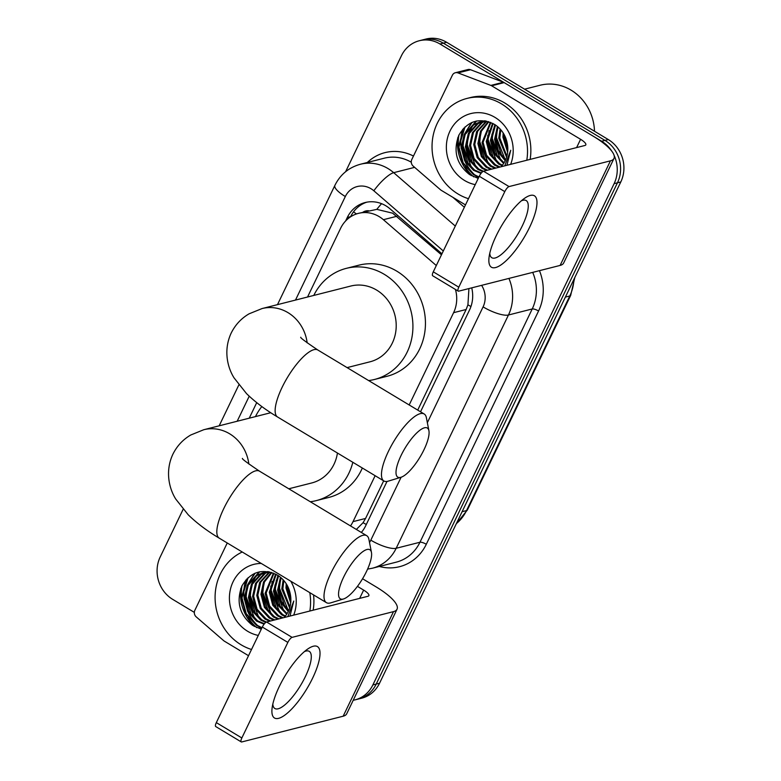 <?xml version="1.0" encoding="UTF-8"?>
<svg xmlns="http://www.w3.org/2000/svg" width="781" height="781" viewBox="0 0 781 781"><rect width="100%" height="100%" fill="white"/><g stroke="black" fill="none" stroke-linecap="round" stroke-linejoin="round"><path stroke-width="1.17" d="M441.47 254.821L392.638 213.193L376.813 209.357L358.45 213.359A31.26 28.467 -104.2 0 0 340.614 228.306L307.548 297.014M436.306 265.54L383.393 219.695A31.26 28.467 -104.2 0 0 379.156 216.61A31.26 28.467 -104.2 0 0 358.45 213.359M417.718 410.103L466.14 309.501L467.926 304.824L468.864 289.546M356.351 529.44L363.067 522.694L365.576 518.438L383.676 480.842M409.176 404.968L453.595 312.683A31.26 28.467 -104.2 0 0 455.44 289.458M350.503 525.925A31.26 28.467 -104.2 0 0 353.032 521.63L375.134 475.697M256.715 402.645L249.237 418.186M441.948 253.815L390.07 208.869A31.26 28.467 -104.2 0 0 385.843 205.793A31.26 28.467 -104.2 0 0 365.127 202.543A31.26 28.467 -104.2 0 0 347.301 217.489L345.622 220.984M350.542 216.845L350.64 216.64A31.26 28.467 75.8 0 1 366.816 202.172M254.333 626.44A41.686 37.966 75.8 0 1 240.812 588.483A41.686 37.966 75.8 0 0 254.333 626.44M471.275 175.647A41.686 37.966 75.8 0 1 457.764 137.7A41.686 37.966 75.8 0 0 471.275 175.647M345.622 171.703L401.454 55.695A31.26 28.467 75.8 0 1 419.28 40.749A31.26 28.467 75.8 0 1 439.986 44L601.614 141.244A31.26 28.467 75.8 0 1 611.787 151.163M614.071 155.312A31.26 28.467 75.8 0 1 614.12 183.652L372.869 684.927A31.26 28.467 75.8 0 1 355.043 699.874A31.26 28.467 75.8 0 1 353.217 700.264M194.332 612.382L172.708 599.369A31.26 28.467 75.8 0 1 160.203 556.97L183.135 509.319M419.28 40.749L425.957 39.05A31.26 28.467 75.8 0 1 446.664 42.301L608.292 139.555L604.953 140.395A31.26 28.467 75.8 0 1 617.459 182.803L376.208 684.078A31.26 28.467 75.8 0 1 358.381 699.024A31.26 28.467 75.8 0 0 376.208 684.078L617.459 182.803A31.26 28.467 75.8 0 0 604.953 140.395L443.325 43.15L604.953 140.395L601.614 141.244M422.619 39.899A31.26 28.467 75.8 0 1 443.325 43.15A31.26 28.467 75.8 0 0 422.619 39.899M261.489 628.793A41.686 37.966 75.8 0 1 248.163 612.382A41.686 37.966 75.8 0 0 261.489 628.793M244.287 599.437A41.686 37.966 75.8 0 1 245.771 580.068A41.686 37.966 75.8 0 0 244.287 599.437M478.431 178A41.686 37.966 75.8 0 1 465.105 161.589A41.686 37.966 75.8 0 0 478.431 178M461.239 148.654A41.686 37.966 75.8 0 1 462.713 129.275A41.686 37.966 75.8 0 0 461.239 148.654M420.529 411.802L469.566 309.911A31.26 28.467 -104.2 0 0 471.724 287.857M361.32 532.437A31.26 28.467 -104.2 0 0 365.625 525.877L387.015 481.438M458.994 134.879A41.686 37.966 -104.2 0 0 458.379 145.901M465.105 166.822A41.686 37.966 -104.2 0 0 473.706 176.867M242.042 585.672A41.686 37.966 -104.2 0 0 241.427 596.694M248.153 617.615A41.686 37.966 -104.2 0 0 256.754 627.651M608.292 139.555A31.26 28.467 75.8 0 1 620.797 181.953L379.546 683.229A31.26 28.467 75.8 0 1 361.72 698.185L355.043 699.874M496.238 235.735A41.686 12.672 -59 0 1 524.832 198.12A41.686 12.672 -59 0 1 529.616 227.261A41.686 12.672 -59 0 1 502.203 264.027A41.686 12.672 -59 0 1 489.013 257.642A41.686 12.672 -59 0 1 496.238 235.735M489.765 253.308A33.349 10.143 121 0 0 491.805 257.71A33.349 10.143 121 0 0 522.352 225.748A33.349 10.143 121 0 0 526.189 200.561A33.349 10.143 121 0 0 521.347 200.824M465.486 204.915L441.314 190.369A5.213 4.745 -104.2 0 1 440.601 189.861L413.169 166.089A5.213 4.745 -104.2 0 1 411.792 159.529L452.365 75.23A5.213 4.745 -104.2 0 1 455.333 72.74L467.858 69.568A5.213 4.745 75.8 0 1 470.533 69.734L503.394 82.239A5.213 4.745 75.8 0 1 504.165 82.61L593.111 136.128A41.686 11.656 -154.3 0 1 613.983 158.445A41.686 11.656 -154.3 0 1 610.449 160.837L509.046 186.581A5.213 1.582 121 0 0 504.79 191.618L479.27 176.262A5.213 1.582 -59 0 1 483.527 171.224L584.93 145.481A10.417 2.909 25.7 0 0 585.809 144.885A10.417 2.909 25.7 0 0 580.595 139.311L491.639 85.793A5.213 4.745 -104.2 0 0 490.868 85.412L458.017 72.906A5.213 4.745 -104.2 0 0 455.333 72.74M613.983 158.445L563.648 263.021A41.686 11.656 -154.3 0 1 560.114 265.423L458.72 291.157A5.213 1.582 121 0 1 458.203 291.118A5.213 1.582 121 0 1 458.798 287.183L504.79 191.618M458.203 291.118L432.684 275.761A5.213 1.582 -59 0 1 433.279 271.827L479.27 176.262M524.578 89.18L540.013 85.266A46.899 42.711 75.8 0 1 571.077 90.147A46.899 42.711 75.8 0 1 594.497 131.257M468.473 198.706A52.102 47.456 75.8 0 1 458.086 194.02A52.102 47.456 75.8 0 1 432.274 141.468A52.102 47.456 75.8 0 1 466.96 98.435A52.102 47.456 75.8 0 1 501.48 103.863A52.102 47.456 75.8 0 1 526.794 160.242M466.96 98.435L470.299 97.586A52.102 47.456 75.8 0 1 504.809 103.014A52.102 47.456 75.8 0 1 530.133 159.392M506.918 165.289L510.735 150.274L504.77 165.826M478.236 178.419L469.576 174.602C456.504 164.264 452.931 151.114 458.847 135.172C467.692 120.635 479.68 117.101 494.812 124.56C502.193 129.509 506.459 136.538 507.621 145.637A26.056 23.723 75.8 0 1 501.06 166.773M475.238 184.638A36.473 33.212 75.8 0 1 464.597 180.499A36.473 33.212 75.8 0 1 450.002 131.023A36.473 33.212 75.8 0 1 494.969 117.384A36.473 33.212 75.8 0 1 510.647 164.342M482.17 121.621L477.962 123.749L469.342 133.395L466.423 146.467L469.889 159.49L478.714 168.999L483.419 171.254M481.643 121.69L476.918 124.013L468.297 133.658L465.378 146.73L468.844 159.754L477.679 169.262L482.726 171.644M484.347 121.436L482.131 122.695L473.511 132.34L470.592 145.412L474.057 158.426L482.892 167.935L487.578 170.199M483.8 121.465L481.096 122.959L472.476 132.604L469.547 145.676L473.013 158.699L481.848 168.198L486.534 170.463M486.583 121.455L477.689 131.276L474.77 144.348L478.236 157.371L487.061 166.88L491.747 169.135M486.016 121.436L476.644 131.54L473.725 144.612L477.191 157.635L486.016 167.144L490.712 169.399M488.828 121.738L481.379 131.218L478.938 143.294L482.404 156.307L491.239 165.816L495.925 168.081M488.291 121.621L480.481 131.169L477.894 143.558L481.36 156.581L490.195 166.08L494.881 168.345M490.898 122.51L483.107 142.23L486.573 155.253L495.408 164.762L500.094 167.017M490.361 122.295L482.072 142.493L485.538 155.517L494.363 165.025L499.049 167.28M493.133 123.574L487.285 141.176L490.751 154.189L499.586 163.698L502.398 165.211M492.567 123.281L486.241 141.439L489.707 154.462L498.542 163.961L501.968 165.738M495.515 125.019L491.454 140.111L494.92 153.135L504.057 162.829M494.91 124.618L490.409 140.375L493.875 153.398L503.647 163.463M486.7 121.162L479.524 122.129L472.749 125.077L464.129 134.722L461.2 147.794L464.666 160.818L473.501 170.317L481.057 173.362M480.051 122.002L473.794 124.814L465.173 134.459L462.245 147.531L465.71 160.544L474.545 170.053L481.399 172.943M488.584 121.67L479.524 122.129M484.757 120.801L482.15 121.514M484.22 120.938L482.678 121.426M484.835 120.811L483.703 121.065M485.479 120.909L484.845 121.192M485.196 120.86L484.298 121.231M498.063 126.991L495.632 139.057L498.366 150.645L505.58 159.9M497.409 126.434L494.588 139.321L497.526 151.338L505.209 160.691M500.826 129.783L499.801 137.993L506.898 156.141M500.113 128.972L498.756 138.257L506.596 157.196M504.028 134.342L503.979 136.939L507.787 150.567M503.159 132.897L502.935 137.202L507.64 152.275M504.272 134.791L507.816 149.932M496.13 133.073L495.945 137.7L501.968 156.317M491.952 134.137L491.766 138.764L497.79 157.381M487.783 135.191L487.598 139.819L493.621 158.436M479.436 137.31L479.251 141.937L485.274 160.554M476.137 121.104L472.72 125.097M472.075 126.024L468.551 133.18M466.921 140.492L466.735 145.12L472.759 163.737M471.47 122.656L464.373 134.244M462.742 141.546L462.567 146.174L468.58 164.791M463.689 128.201L458.388 147.238L462.684 163.063L473.501 174.602L478.821 177.199M504.829 135.855L507.826 148.712M497.429 128.504L496.462 137.573L505.131 159.539M493.26 129.568L492.294 138.627L500.963 160.593M489.082 130.622L488.115 139.692L496.784 161.657M480.745 132.741L479.778 141.81L488.437 163.776M476.635 121.006L473.491 124.618M472.944 125.38L469.859 130.993M468.219 135.923L467.253 144.983L475.922 166.949M472.154 122.363L465.691 132.048M464.051 136.978L463.084 146.047L471.753 168.013M465.007 126.922L458.916 147.101L463.201 162.926L474.018 174.475L478.958 176.926M401.063 455.508A28.663 8.718 121 0 0 400.917 477.298A28.663 8.718 121 0 0 424.015 449.68A28.663 8.718 121 0 0 428.925 430.761A28.663 8.718 121 0 0 417.913 431.864A28.663 8.718 121 0 0 401.063 455.508M400.917 477.298L388.186 481.164A39.079 11.881 -59 0 1 383.881 480.969A39.079 11.881 -59 0 1 388.382 451.447A39.079 11.881 -59 0 1 424.181 413.989A39.079 11.881 -59 0 1 426.377 417.698L428.925 430.761M347.096 367.617L370.018 361.798A39.079 35.594 -104.2 0 0 396.035 329.514A39.079 35.594 -104.2 0 0 376.676 290.112A39.079 35.594 -104.2 0 0 350.786 286.041L262.074 308.554L249.1 313.816C241.28 318.365 235.306 324.789 231.176 333.087C223.034 350.591 227.798 368.007 234.075 377.897L246.523 393.604C255.026 401.922 265.364 409.713 277.548 416.986L383.881 480.969M313.777 295.433A57.316 52.2 75.8 0 1 346.305 268.361A57.316 52.2 75.8 0 1 384.272 274.326A57.316 52.2 75.8 0 1 412.661 332.13A57.316 52.2 75.8 0 1 374.509 379.468A57.316 52.2 75.8 0 1 368.632 380.572M346.305 268.361L358.821 265.189A57.316 52.2 75.8 0 1 396.787 271.153A57.316 52.2 75.8 0 1 425.186 328.957A57.316 52.2 75.8 0 1 387.025 376.296L374.509 379.468M343.601 577.198A28.663 8.718 121 0 0 343.455 598.988A28.663 8.718 121 0 0 366.543 571.37A28.663 8.718 121 0 0 371.453 552.44A28.663 8.718 121 0 0 360.451 553.553A28.663 8.718 121 0 0 343.601 577.198M343.455 598.988L330.724 602.854A39.079 11.881 -59 0 1 326.419 602.649A39.079 11.881 -59 0 1 330.919 573.137A39.079 11.881 -59 0 1 366.709 535.678A39.079 11.881 -59 0 1 368.905 539.388L371.453 552.44M255.465 416.605A57.316 52.2 75.8 0 1 261.83 406.559M288.775 488.789L311.707 482.97A39.079 35.594 -104.2 0 0 337.441 453.019M352.827 462.274A57.316 52.2 75.8 0 1 316.188 500.641A57.316 52.2 75.8 0 1 310.321 501.744M362.335 468.004A57.316 52.2 75.8 0 1 328.713 497.468L316.188 500.641M279.286 686.519A41.686 12.672 -59 0 1 307.88 648.913A41.686 12.672 -59 0 1 312.664 678.045A41.686 12.672 -59 0 1 285.25 714.81A41.686 12.672 -59 0 1 272.061 708.435A41.686 12.672 -59 0 1 279.286 686.519M272.813 704.091A33.349 10.143 121 0 0 274.853 708.494A33.349 10.143 121 0 0 305.4 676.531A33.349 10.143 121 0 0 309.237 651.344A33.349 10.143 121 0 0 304.395 651.608M248.534 655.708L224.362 641.162A5.213 4.745 -104.2 0 1 223.659 640.645L196.216 616.873A5.213 4.745 -104.2 0 1 194.84 610.322L227.251 542.98M362.56 578.741L376.159 586.922A41.686 11.656 -154.3 0 1 397.031 609.229A41.686 11.656 -154.3 0 1 393.497 611.63L292.094 637.364A5.213 1.582 121 0 0 287.847 642.402L262.318 627.045A5.213 1.582 -59 0 1 266.575 622.008L367.978 596.274A10.417 2.909 25.7 0 0 368.857 595.678A10.417 2.909 25.7 0 0 363.643 590.094L357.444 586.365M397.031 609.229L346.696 713.814A41.686 11.656 -154.3 0 1 343.162 716.206L241.768 741.95A5.213 1.582 121 0 1 241.251 741.911A5.213 1.582 121 0 1 241.846 737.967L287.847 642.402M241.251 741.911L215.732 726.555A5.213 1.582 -59 0 1 216.327 722.62L262.318 627.045M251.521 649.489A52.102 47.456 75.8 0 1 241.134 644.813A52.102 47.456 75.8 0 1 215.087 596.743A52.102 47.456 75.8 0 1 242.247 552.001M289.976 616.072L293.783 601.058L287.828 616.619M261.284 629.203L252.624 625.396C239.552 615.047 235.979 601.907 241.905 585.955C250.74 571.428 262.728 567.894 277.87 575.353C285.241 580.303 289.517 587.332 290.669 596.43A26.056 23.723 75.8 0 1 284.108 617.566M290.776 581.21A36.473 33.212 75.8 0 1 293.695 615.125M258.296 635.422A36.473 33.212 75.8 0 1 247.645 631.282A36.473 33.212 75.8 0 1 230.161 590.504A36.473 33.212 75.8 0 1 261.254 563.443M265.228 572.405L261.01 574.543L252.39 584.188L249.471 597.26L252.937 610.283L261.772 619.782L266.467 622.047M264.691 572.483L259.966 574.806L251.345 584.452L248.426 597.524L251.892 610.547L260.727 620.046L265.774 622.428M267.405 572.219L265.189 573.479L256.568 583.124L253.64 596.196L257.105 609.219L265.94 618.728L270.626 620.983M266.848 572.248L264.144 573.742L255.524 583.387L252.595 596.459L256.061 609.483L264.896 618.991L269.582 621.246M269.63 572.248L260.737 582.07L257.818 595.142L261.284 608.165L270.109 617.664L274.805 619.929M269.064 572.219L259.692 582.333L256.773 595.405L260.239 608.428L269.074 617.927L273.76 620.192M271.876 572.532L264.427 582.011L261.986 594.077L265.452 607.101L274.287 616.609L278.973 618.864M271.339 572.414L263.529 581.962L260.942 594.341L264.408 607.364L273.243 616.873L277.929 619.128M273.946 573.303L266.165 593.023L269.63 606.046L278.456 615.545L283.142 617.81M273.418 573.078L265.12 593.287L268.586 606.31L277.411 615.809L282.107 618.074M276.181 574.367L270.333 591.959L273.799 604.982L282.634 614.491L285.446 616.004M275.615 574.064L269.289 592.223L272.754 605.246L281.59 614.754L285.016 616.531M278.573 575.812L274.502 590.905L277.968 603.928L287.105 613.612M277.958 575.412L273.467 591.168L276.933 604.191L286.705 614.256M269.748 571.946L262.572 572.912L255.797 575.861L247.177 585.506L244.258 598.578L247.723 611.601L256.549 621.11L264.105 624.156M263.099 572.785L256.842 575.597L248.221 585.242L245.293 598.314L248.758 611.338L257.593 620.846L264.447 623.736M271.642 572.453L262.572 572.912M267.805 571.585L265.198 572.307M267.268 571.731L265.735 572.219M267.883 571.594L266.751 571.858M268.527 571.702L267.893 571.985M268.244 571.653L267.346 572.024M281.111 577.784L278.68 589.84L281.424 601.438L288.628 610.693M280.457 577.227L277.636 590.104L280.584 602.122L288.257 611.484M283.874 580.566L282.849 588.786L289.946 606.935M283.161 579.766L281.804 589.05L289.644 607.979M287.076 585.135L287.027 587.722L290.835 601.36M286.207 583.69L285.983 587.986L290.688 603.069M309.793 592.642A52.102 47.456 75.8 0 1 309.852 611.025M313.562 594.917A52.102 47.456 75.8 0 1 313.181 610.186M287.33 585.584L290.864 600.716M279.178 583.866L278.993 588.493L285.016 607.11M275 584.92L274.824 589.557L280.838 608.165M270.831 585.984L270.646 590.612L276.669 609.229M262.484 588.103L262.299 592.73L268.322 611.347M259.194 571.897L255.768 575.89M255.123 576.817L251.599 583.973M249.969 591.276L249.783 595.913L255.807 614.52M254.518 573.449L247.431 585.028M245.79 592.34L245.615 596.967L251.628 615.584M246.737 578.994L241.436 598.031L245.732 613.846L256.549 625.396L261.869 627.983M287.877 586.648L290.874 599.496M280.477 579.297L279.52 588.357L288.179 610.322M276.308 580.351L275.342 589.421L284.011 611.386M272.139 581.415L271.173 590.475L279.832 612.441M263.793 583.534L262.826 592.594L271.495 614.559M259.683 571.79L256.539 575.412M255.992 576.173L252.907 581.777M251.267 586.707L250.31 595.776L258.97 617.742M255.211 573.147L248.739 582.841M247.099 587.771L246.132 596.83L254.801 618.796M248.055 577.706L241.964 597.895L246.249 613.72L257.076 625.259L262.006 627.709M396.953 216.249L383.393 219.695M356.507 213.935A31.26 8.737 -154.3 0 1 353.52 211.856M368.681 210.763A10.417 9.489 -104.2 0 0 362.94 212.217M470.953 306.513A31.26 8.737 -154.3 0 1 467.926 304.824M366.299 524.49A31.26 8.737 -154.3 0 1 363.067 522.694M376.813 209.357A31.26 7.849 -49.1 0 1 381.558 203.675M466.14 309.501L453.595 312.683M365.576 518.438L353.032 521.63M350.64 216.64L347.301 217.489M443.315 250.984L373.835 190.779A20.843 18.978 -104.2 0 0 371.014 188.729A20.843 18.978 -104.2 0 0 345.319 196.529L295.491 300.08M345.319 196.529A20.843 5.828 25.7 0 1 334.893 185.37C340.34 174.485 348.853 167.446 360.422 164.244A41.686 37.966 75.8 0 1 388.04 168.579A41.686 37.966 75.8 0 1 393.683 172.679L414.643 167.359M367.334 162.487A46.899 42.711 75.8 0 1 413.471 156.054M411.284 162.223A41.686 37.966 -104.2 0 0 384.213 158.201L360.422 164.244M539.446 270.665A46.899 42.711 75.8 0 1 538.568 310.994L426.299 544.269A46.899 42.711 75.8 0 1 379.312 566.459M614.12 183.652L620.797 181.953M439.986 44L446.664 42.301M372.869 684.927L379.546 683.229M508.919 278.417A41.686 37.966 75.8 0 1 508.451 315.007L532.232 308.964A41.686 37.966 -104.2 0 0 532.701 272.384M373.835 190.779A20.843 5.233 -49.1 0 1 393.683 172.679L455.303 226.07M464.353 207.268L452.892 197.339M427.353 422.697L483.088 306.884A20.843 5.828 25.7 0 0 508.451 315.007L396.182 548.282L419.963 542.248L532.232 308.964A5.213 1.455 -154.3 0 1 538.568 310.994M369.511 542.473A20.843 18.978 -104.2 0 0 370.819 540.159A20.843 5.828 25.7 0 0 396.182 548.282A41.686 37.966 75.8 0 1 372.41 568.217L396.192 562.174A41.686 37.966 -104.2 0 0 419.963 542.248A5.213 1.455 -154.3 0 1 426.299 544.269M249.227 396.201L237.17 421.252M370.819 540.159L401.102 477.25M483.088 306.884A20.843 18.978 -104.2 0 0 481.613 285.348M565.376 297.102L569.788 295.979A10.417 2.909 25.7 0 0 570.677 295.384L467.389 509.983A10.417 2.909 -154.3 0 1 466.511 510.589L569.788 295.979A41.686 37.966 -104.2 0 0 573.918 279.364M456.377 523.592A41.686 37.966 -104.2 0 0 466.511 510.589L462.098 511.711M560.114 265.423L610.449 160.837M433.279 271.827L458.798 287.183M576.603 147.599L580.595 139.311M504.165 82.61L491.639 85.793M483.527 171.224L509.046 186.581M490.868 85.412L503.394 82.239M470.533 69.734L458.017 72.906M307.167 342.869A39.079 35.594 -104.2 0 0 287.964 312.625A39.079 35.594 -104.2 0 0 262.074 308.554M300.753 337.236C299.963 337.558 305.654 341.814 317.847 350.015A39.079 11.881 121 0 0 282.048 387.474A39.079 11.881 121 0 0 277.548 416.986M248.856 464.041A39.079 35.594 -104.2 0 0 229.643 433.797A39.079 35.594 -104.2 0 0 203.763 429.726L190.789 434.988C182.959 439.537 176.984 445.961 172.865 454.259C164.713 471.763 169.477 489.179 175.754 499.069L188.211 514.777C196.705 523.094 207.043 530.885 219.236 538.158L326.419 602.649M242.432 458.408C241.641 458.73 247.343 462.987 259.526 471.187A39.079 11.881 121 0 0 223.737 508.646A39.079 11.881 121 0 0 219.236 538.158M343.162 716.206L393.497 611.63M216.327 722.62L241.846 737.967M359.65 598.383L363.643 590.094M266.575 622.008L292.094 637.364M367.587 569.105L372.41 568.217M334.893 185.37L277.48 304.649M238.84 384.945L219.168 425.821M467.389 509.983L456.221 523.914M574.826 277.46L570.677 295.384M317.847 350.015L424.181 413.989M270.743 412.729L203.763 429.726M259.526 471.187L366.709 535.678"/></g></svg>
